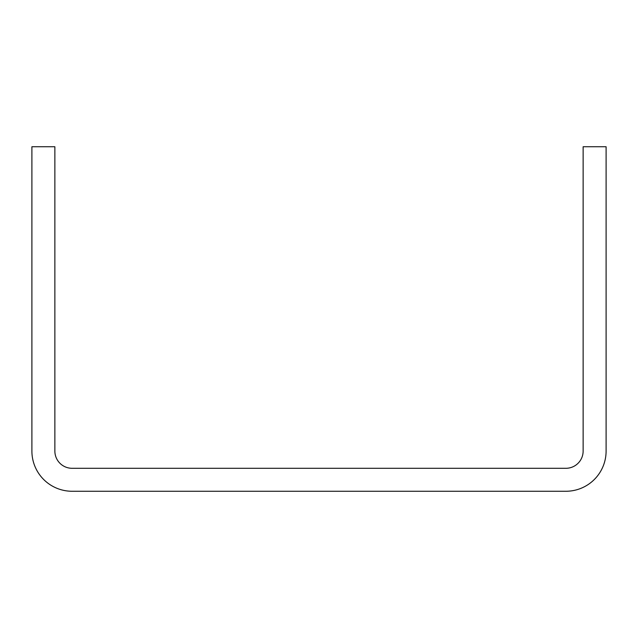 <?xml version="1.0" encoding="UTF-8"?>
<svg xmlns="http://www.w3.org/2000/svg" width="638" height="638" viewBox="0 0 638 638"><rect width="100%" height="100%" fill="white"/><g stroke="black" fill="none" stroke-linecap="round" stroke-linejoin="round"><path stroke-width="0.96" d="M31.9 146.74L31.9 451.066A40.194 40.194 0 0 0 72.094 491.26L565.906 491.26A40.194 40.194 0 0 0 606.1 451.066L606.1 146.74L583.132 146.74L583.132 451.066A17.226 17.226 0 0 1 565.906 468.292L72.094 468.292A17.226 17.226 0 0 1 54.868 451.066L54.868 146.74L31.9 146.74"/></g></svg>
